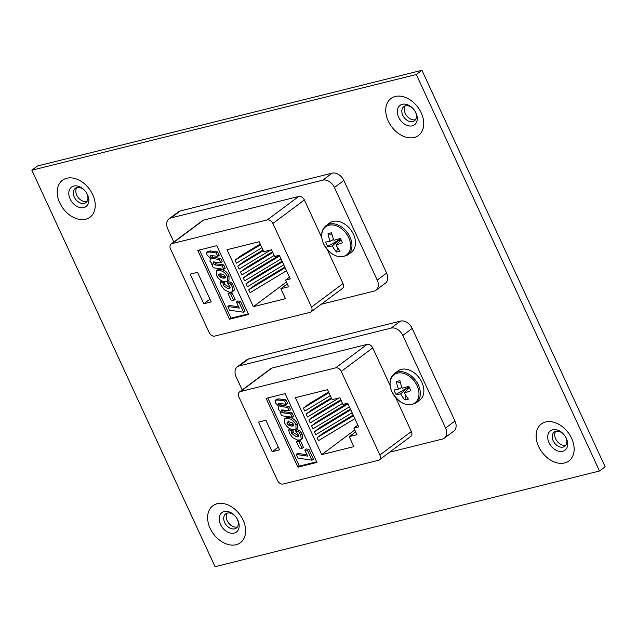 <?xml version="1.0" encoding="UTF-8"?>
<svg xmlns="http://www.w3.org/2000/svg" width="637" height="637" viewBox="0 0 637 637"><rect width="100%" height="100%" fill="white"/><g stroke="black" fill="none" stroke-linecap="round" stroke-linejoin="round"><path stroke-width="0.96" d="M216.269 253.016L209.39 252.021L207.001 252.252L208.41 251.201L210.799 250.97L217.679 251.965L219.216 255.294L217.806 256.345L216.269 253.016L217.679 251.965M211.667 255.461L213.124 257.348L220.673 258.439L222.209 261.775L220.8 262.826L219.263 259.49L220.673 258.439M214.661 261.942L216.118 263.822L223.667 264.92L225.203 268.249L223.794 269.3L222.257 265.971L223.667 264.92M227.616 276.848C225.665 273.082 222.926 270.932 219.407 270.391L216.421 270.797L217.83 269.746L220.816 269.34C224.343 269.881 227.075 272.031 229.025 275.797L228.994 280.224L227.584 281.275L227.616 276.848L229.025 275.797M199.445 249.991L230.944 318.158L248.287 313.842M237.84 300.99L240.515 301.381L245.046 311.19L243.637 312.241L239.098 302.432L236.431 302.042L237.84 300.99M236.431 302.042L239.257 308.149L227.863 306.501L229.272 305.449L238.636 306.803M229.447 292.518L232.115 292.909L235.109 299.39L233.699 300.441L230.705 293.96L228.038 293.569L229.447 292.518M232.951 291.125L232.266 286.929L231.056 284.827L229.846 283.306L227.09 282.9L228.5 281.849L231.263 282.255L233.683 285.878L234.36 290.074L232.362 291.842L234.36 290.074M227.09 282.9L229.885 286.435L229.83 288.505L227.911 288.72L223.324 285.543L223.173 282.334L220.298 281.92L221.947 280.901M223.372 282.764L224.781 281.713L224.742 284.492L230.204 287.733M321.239 304.255L374.086 291.101A10.311 7.318 -126.7 0 0 376.005 290.201A10.311 7.318 -126.7 0 0 377.223 280.097L334.433 187.477A10.311 7.318 -126.7 0 0 322.808 180.144L332.211 173.137L180.335 210.935L170.939 217.942A10.311 7.318 -126.7 0 0 169.012 218.849A10.311 7.318 -126.7 0 0 167.794 228.954L173.837 242.028M332.211 173.137A10.311 7.318 53.3 0 1 343.829 180.47L334.433 187.477M377.223 280.097L386.627 273.082L343.829 180.47M386.627 273.082A10.311 7.318 53.3 0 1 385.409 283.194L376.005 290.201M169.012 218.849L178.408 211.842A10.311 7.318 53.3 0 1 180.335 210.935M322.808 180.144L170.939 217.942M171.114 244.051L202.606 220.577A4.992 3.543 53.3 0 1 203.537 220.139L172.046 243.621A4.992 3.543 -126.7 0 0 171.114 244.051A4.992 3.543 -126.7 0 0 170.525 248.948L209.151 332.538A4.992 3.543 -126.7 0 0 214.773 336.081L309.988 312.385A4.992 3.543 -126.7 0 0 310.92 311.947A4.992 3.543 -126.7 0 0 311.509 307.058L272.883 223.468A4.992 3.543 -126.7 0 0 267.261 219.916L172.046 243.621M267.261 219.916L298.753 196.443L203.537 220.139M298.753 196.443A4.992 3.543 53.3 0 1 304.375 199.986L272.883 223.468M311.509 307.058L343.001 283.576L327.354 249.712M321.741 237.569L304.375 199.986M343.001 283.576A4.992 3.543 53.3 0 1 342.411 288.473L310.92 311.947M211.197 301.922L197.518 272.333L190.145 274.165L203.816 303.753L211.197 301.922M285.48 298.689L280.869 288.704L288.601 286.777L285.527 280.121L290.289 278.934L279.348 255.262L274.587 256.448L271.513 249.792L263.774 251.719L259.163 241.726L227.027 249.728L253.343 306.684L285.48 298.689M248.581 314.471L216.795 245.675L197.749 250.413L229.535 319.209L248.581 314.471M230.944 318.158L229.535 319.209M286.411 282.032L253.343 306.684M260.238 244.067L241.288 255.509L235.045 260.159L236.415 263.121L261.926 247.713M262.977 249.983L244.019 261.425L237.776 266.075L239.146 269.037L270.701 249.991M272.453 251.83L246.75 267.341L240.515 271.999L241.877 274.953L274.141 255.485M279.277 255.278L249.489 273.265L243.246 277.915L244.616 280.869L281.028 258.893M282.072 261.162L252.22 279.181L245.986 283.831L247.347 286.793L283.76 264.809M284.811 267.078L254.959 285.097L248.717 289.747L250.086 292.709L286.499 270.733M289.477 277.175L285.527 280.121M287.279 283.919L280.869 288.704M209.931 299.191L203.816 303.753M248.717 289.747L285.129 267.771M245.986 283.831L282.398 261.855M243.246 277.915L279.659 255.939M240.515 271.999L272.771 252.523M237.776 266.075L263.296 250.675M235.045 260.159L260.565 244.759M239.098 302.432L240.515 301.381M227.863 306.501L229.575 310.203L243.637 312.241M230.705 293.96L232.115 292.909M228.038 293.569L231.032 300.051L233.699 300.441M232.266 286.929L233.683 285.878M231.056 284.827L232.465 283.776M229.846 283.306L231.263 282.255M227.911 288.72L229.32 287.669M223.324 285.543L224.742 284.492M222.99 283.76L224.399 282.709M223.173 282.334L224.16 281.602M220.298 281.92L221.103 285.392L224.335 289.779L229.535 292.24L232.362 291.842M216.421 270.797L216.405 275.224C218.356 278.99 221.095 281.148 224.622 281.681L227.584 281.275M219.407 270.391L220.816 269.34M225.299 277.947L223.014 278.162L220.076 277.151L218.714 275.558L218.722 274.125L221.047 273.91L223.913 274.889L225.283 276.482L225.267 277.971M218.714 275.558L220.123 274.507L221.485 276.1L225.514 277.206M220.131 273.074L220.123 274.507M220.076 277.151L221.485 276.1M223.014 278.162L224.423 277.111M206.77 252.483L206.921 254.704L210.417 258.558L210.011 258.773L210.361 258.511M210.417 258.558L209.915 261.186L212.854 264.602L211.755 264.443L212.256 264.068M211.755 264.443L213.291 267.779L223.794 269.3M222.257 265.971L214.701 264.873L216.118 263.822M214.701 264.873L213.323 263.169L214.733 262.118M213.323 263.169L213.371 261.942L220.8 262.826M219.263 259.49L211.715 258.399L213.124 257.348M211.715 258.399L210.329 256.687L211.739 255.636M210.329 256.687L210.369 255.453L217.806 256.345M284.628 400.96L277.756 399.964L275.128 400.426L276.769 399.152L279.165 398.913L286.037 399.909L287.582 403.245L286.172 404.296L284.628 400.96L286.037 399.909M280.025 403.412L281.482 405.291L289.031 406.39L290.576 409.718L289.166 410.769L287.621 407.441L289.031 406.39M283.019 409.894L284.476 411.773L292.025 412.864L293.569 416.2L292.152 417.251L290.615 413.915L292.025 412.864M295.974 424.791C294.023 421.025 291.292 418.875 287.765 418.342L284.779 418.748L286.196 417.697L289.174 417.291C292.702 417.824 295.441 419.974 297.383 423.74L297.36 428.168L295.95 429.219L295.974 424.791L297.383 423.74M267.811 397.942L299.31 466.109L316.653 461.793M306.206 448.942L308.873 449.324L313.404 459.134L311.995 460.185L307.464 450.375L304.797 449.993L306.206 448.942M304.797 449.993L307.615 456.1L296.229 454.444L297.638 453.393L306.994 454.754M297.805 440.47L300.481 440.86L303.467 447.333L302.057 448.384L299.064 441.911L296.396 441.521L297.805 440.47M301.309 439.076L300.632 434.872L299.414 432.778L298.212 431.249L295.449 430.851L296.858 429.8L299.621 430.198L302.042 433.821L302.718 438.025L300.728 439.793L302.718 438.025M295.449 430.851L298.251 434.386L298.188 436.456L296.277 436.663L291.69 433.486L291.539 430.286L288.665 429.864L290.313 428.852M291.738 430.716L293.147 429.664L293.1 432.435L298.57 435.676M389.597 452.206L442.444 439.052A10.311 7.318 -126.7 0 0 444.371 438.145A10.311 7.318 -126.7 0 0 445.582 428.04L402.791 335.428A10.311 7.318 -126.7 0 0 391.174 328.087L400.569 321.08L248.701 358.886L239.297 365.893A10.311 7.318 -126.7 0 0 237.37 366.793A10.311 7.318 -126.7 0 0 236.152 376.905L242.195 389.971M400.569 321.08A10.311 7.318 53.3 0 1 412.195 328.421L402.791 335.428M445.582 428.04L454.985 421.033L412.195 328.421M454.985 421.033A10.311 7.318 53.3 0 1 453.767 431.138L444.371 438.145M237.37 366.793L246.774 359.786A10.311 7.318 53.3 0 1 248.701 358.886M391.174 328.087L239.297 365.893M239.472 392.002L270.964 368.528A4.992 3.543 53.3 0 1 271.895 368.09L240.404 391.564A4.992 3.543 -126.7 0 0 239.472 392.002A4.992 3.543 -126.7 0 0 238.883 396.891L277.509 480.481A4.992 3.543 -126.7 0 0 283.131 484.032L378.354 460.328A4.992 3.543 -126.7 0 0 379.286 459.89A4.992 3.543 -126.7 0 0 379.875 455.001L341.249 371.411A4.992 3.543 -126.7 0 0 335.627 367.868L240.404 391.564M335.627 367.868L367.119 344.386L271.895 368.09M367.119 344.386A4.992 3.543 53.3 0 1 372.741 347.937L341.249 371.411M379.875 455.001L411.367 431.528L395.712 397.655M390.099 385.512L372.741 347.937M411.367 431.528A4.992 3.543 53.3 0 1 410.777 436.417L379.286 459.89M279.555 449.865L265.884 420.277L258.503 422.116L272.174 451.705L279.555 449.865M353.846 446.633L349.227 436.648L356.967 434.721L353.885 428.064L358.647 426.878L347.714 403.213L342.953 404.391L339.871 397.735L332.14 399.662L327.522 389.677L295.385 397.679L321.709 454.635L353.846 446.633M316.939 462.422L285.153 393.626L266.107 398.364L297.893 467.16L316.939 462.422M299.31 466.109L297.893 467.16M354.777 429.983L321.709 454.635M328.604 392.01L309.646 403.452L303.403 408.11L304.773 411.064L330.292 395.665M331.336 397.934L312.377 409.376L306.142 414.026L307.504 416.98L339.059 397.942M340.819 399.781L315.116 415.292L308.873 419.942L310.243 422.904L342.507 403.428M347.643 403.229L317.847 421.208L311.612 425.858L312.974 428.82L349.387 406.844M350.438 409.105L320.586 427.124L314.344 431.775L315.713 434.737L352.126 412.76M353.169 415.029L323.317 433.049L317.075 437.699L318.444 440.653L354.857 418.676M357.835 425.126L353.885 428.064M355.645 431.87L349.227 436.648M278.297 447.142L272.174 451.705M317.075 437.699L353.487 415.722M314.344 431.775L350.756 409.798M311.612 425.858L348.025 403.882M308.873 419.942L341.137 400.474M306.142 414.026L331.654 398.627M303.403 408.11L328.923 392.703M307.464 450.375L308.873 449.324M296.229 454.444L297.941 458.146L311.995 460.185M299.064 441.911L300.481 440.86M296.396 441.521L299.39 447.994L302.057 448.384M300.632 434.872L302.042 433.821M299.414 432.778L300.823 431.727M298.212 431.249L299.621 430.198M296.277 436.663L297.686 435.612M291.69 433.486L293.1 432.435M291.348 431.711L292.757 430.66M291.539 430.286L292.518 429.553M288.665 429.864L289.461 433.343L292.702 437.723L297.901 440.183L300.728 439.793M284.779 418.748L284.763 423.167C286.714 426.941 289.453 429.091 292.98 429.625L295.95 429.219M287.765 418.342L289.174 417.291M293.657 425.898L291.38 426.113L288.434 425.094L287.08 423.501L287.08 422.076L289.413 421.853L292.272 422.841L293.649 424.433L293.625 425.922M287.08 423.501L288.489 422.45L289.843 424.043L293.88 425.158M288.489 421.025L288.489 422.45M288.434 425.094L289.843 424.043M291.38 426.113L292.789 425.062M275.128 400.426L275.288 402.656L278.775 406.51L278.369 406.725L278.719 406.462M278.775 406.51L278.273 409.129L281.22 412.553L280.113 412.394L280.622 412.02M280.113 412.394L281.658 415.722L292.152 417.251M290.615 413.915L283.067 412.824L284.476 411.773M283.067 412.824L281.681 411.112L283.091 410.061M281.681 411.112L281.729 409.894L289.166 410.769M287.621 407.441L280.073 406.342L281.482 405.291M280.073 406.342L278.688 404.638L280.097 403.587M278.688 404.638L278.727 403.404L286.172 404.296M328.971 225.219A17.533 12.437 -126.7 0 0 323.628 243.931A17.533 12.437 -126.7 0 0 343.375 256.4A17.533 12.437 -126.7 0 0 348.718 237.689A17.533 12.437 -126.7 0 0 328.971 225.219M347.818 254.848L351.361 252.212A18.218 12.923 -126.7 0 0 353.503 234.36A18.218 12.923 -126.7 0 0 329.584 223.006L326.048 225.641C321.159 229.885 320.339 235.969 323.58 243.891C330.619 255.572 338.701 259.227 347.818 254.848A18.218 12.923 -126.7 0 0 349.968 237.004A18.218 12.923 -126.7 0 0 326.048 225.641M339.37 241.367L339.975 239.098L332.283 245.93A29.812 8.082 -28.9 0 1 327.681 246.423A28.291 27.471 -58.4 0 1 325.658 242.036A29.812 3.822 159.2 0 0 330.109 241.24A29.812 22.168 78.4 0 1 328.047 233.652A28.291 8.146 2 0 1 329.735 233.182A28.291 8.146 2 0 1 331.574 232.768A29.812 17.908 -105.9 0 0 333.892 240.3A29.812 3.822 159.2 0 0 340.429 238.357A28.291 2.325 66.2 0 0 342.451 242.745A29.812 8.082 -28.9 0 1 336.057 244.99A29.812 17.908 -105.9 0 0 340.062 251.137A28.291 17 122.5 0 1 338.279 251.671A28.291 17 122.5 0 1 336.535 252.013L337.666 247.761M332.283 245.93A29.812 22.168 78.4 0 0 336.535 252.013M330.109 241.24L333.565 239.464M328.047 233.652L332.068 234.79M336.057 244.99L340.994 239.592M327.681 246.423L340.684 238.923M339.975 239.098L339.736 238.58M555.639 431.376A8.862 6.282 -126.7 0 0 555.679 438.909A8.862 6.282 -126.7 0 0 565.656 445.207A8.862 6.282 -126.7 0 0 565.903 445.136M565.863 437.611A8.862 6.282 53.3 0 1 564.82 446.29A8.862 6.282 53.3 0 1 563.164 447.063A8.862 6.282 53.3 0 1 553.187 440.764A8.862 6.282 53.3 0 1 554.23 432.085A8.862 6.282 53.3 0 1 555.886 431.305A8.862 6.282 53.3 0 1 565.863 437.611M405.243 105.893A8.862 6.282 -126.7 0 0 405.283 113.418A8.862 6.282 -126.7 0 0 415.26 119.724A8.862 6.282 -126.7 0 0 415.507 119.652M415.467 112.12A8.862 6.282 53.3 0 1 414.424 120.799A8.862 6.282 53.3 0 1 412.768 121.579A8.862 6.282 53.3 0 1 402.791 115.281A8.862 6.282 53.3 0 1 403.834 106.594A8.862 6.282 53.3 0 1 405.49 105.822A8.862 6.282 53.3 0 1 415.467 112.12M227.13 513.143A8.862 6.282 -126.7 0 0 227.17 520.676A8.862 6.282 -126.7 0 0 237.147 526.974A8.862 6.282 -126.7 0 0 237.394 526.903M237.354 519.378A8.862 6.282 53.3 0 1 236.311 528.057A8.862 6.282 53.3 0 1 234.655 528.829A8.862 6.282 53.3 0 1 224.678 522.531A8.862 6.282 53.3 0 1 225.721 513.852A8.862 6.282 53.3 0 1 227.377 513.072A8.862 6.282 53.3 0 1 237.354 519.378M76.735 187.66A8.862 6.282 -126.7 0 0 76.774 195.185A8.862 6.282 -126.7 0 0 86.751 201.491A8.862 6.282 -126.7 0 0 86.998 201.419M86.958 193.887A8.862 6.282 53.3 0 1 85.915 202.574A8.862 6.282 53.3 0 1 84.259 203.346A8.862 6.282 53.3 0 1 74.282 197.048A8.862 6.282 53.3 0 1 75.325 188.369A8.862 6.282 53.3 0 1 76.981 187.589A8.862 6.282 53.3 0 1 86.958 193.887M599.513 471.006L416.303 74.505L31.85 170.198L215.059 566.699L599.513 471.006L605.15 466.802L421.941 70.301L416.303 74.505M31.85 170.198L37.487 165.994L421.941 70.301M397.329 373.171A17.533 12.437 -126.7 0 0 391.994 391.882A17.533 12.437 -126.7 0 0 411.741 404.352A17.533 12.437 -126.7 0 0 417.076 385.64A17.533 12.437 -126.7 0 0 397.329 373.171M416.184 402.799L419.719 400.163A18.218 12.923 -126.7 0 0 421.869 382.311A18.218 12.923 -126.7 0 0 397.942 370.949L394.407 373.593C389.526 377.829 388.705 383.912 391.938 391.843C398.977 403.524 407.059 407.17 416.184 402.799A18.218 12.923 -126.7 0 0 418.326 384.947A18.218 12.923 -126.7 0 0 394.407 373.593M407.728 389.318L408.333 387.049L400.641 393.881A29.812 8.082 -28.9 0 1 396.047 394.367A28.291 27.471 -58.4 0 1 394.016 389.987A29.812 3.822 159.2 0 0 398.475 389.183A29.812 22.168 78.4 0 1 396.413 381.595A28.291 8.146 2 0 1 398.101 381.133A28.291 8.146 2 0 1 399.94 380.719A29.812 17.908 -105.9 0 0 402.25 388.244A29.812 3.822 159.2 0 0 408.795 386.309A28.291 2.325 66.2 0 0 410.817 390.688A29.812 8.082 -28.9 0 1 404.415 392.941A29.812 17.908 -105.9 0 0 408.421 399.08A28.291 17 122.5 0 1 406.637 399.614A28.291 17 122.5 0 1 404.893 399.956L406.024 395.712M400.641 393.881A29.812 22.168 78.4 0 0 404.893 399.956M398.475 389.183L401.923 387.407M396.413 381.595L400.434 382.741M404.415 392.941L409.352 387.543M396.047 394.367L409.05 386.866M408.333 387.049L408.094 386.532M209.39 252.021L210.799 250.97M277.756 399.964L279.165 398.913M552.717 429.784A12.103 8.584 53.3 0 1 566.357 438.399A12.103 8.584 53.3 0 1 562.67 451.314A12.103 8.584 53.3 0 1 549.03 442.707A12.103 8.584 53.3 0 1 552.717 429.784M571.62 438.36A23.043 16.347 -126.7 0 0 545.662 421.965A23.043 16.347 -126.7 0 0 538.647 446.561A23.043 16.347 -126.7 0 0 564.605 462.956A23.043 16.347 -126.7 0 0 571.62 438.36M402.321 104.301A12.103 8.584 53.3 0 1 415.961 112.908A12.103 8.584 53.3 0 1 412.274 125.831A12.103 8.584 53.3 0 1 398.635 117.224A12.103 8.584 53.3 0 1 402.321 104.301M421.224 112.868A23.043 16.347 -126.7 0 0 395.266 96.482A23.043 16.347 -126.7 0 0 388.252 121.078A23.043 16.347 -126.7 0 0 414.209 137.473A23.043 16.347 -126.7 0 0 421.224 112.868M224.208 511.559A12.103 8.584 53.3 0 1 237.84 520.166A12.103 8.584 53.3 0 1 234.161 533.081A12.103 8.584 53.3 0 1 220.521 524.474A12.103 8.584 53.3 0 1 224.208 511.559M243.111 520.126A23.043 16.347 -126.7 0 0 217.153 503.732A23.043 16.347 -126.7 0 0 210.138 528.336A23.043 16.347 -126.7 0 0 236.096 544.723A23.043 16.347 -126.7 0 0 243.111 520.126M73.812 186.068A12.103 8.584 53.3 0 1 87.452 194.683A12.103 8.584 53.3 0 1 83.766 207.598A12.103 8.584 53.3 0 1 70.126 198.991A12.103 8.584 53.3 0 1 73.812 186.068M92.715 194.643A23.043 16.347 -126.7 0 0 66.758 178.249A23.043 16.347 -126.7 0 0 59.743 202.845A23.043 16.347 -126.7 0 0 85.7 219.239A23.043 16.347 -126.7 0 0 92.715 194.643"/></g></svg>
